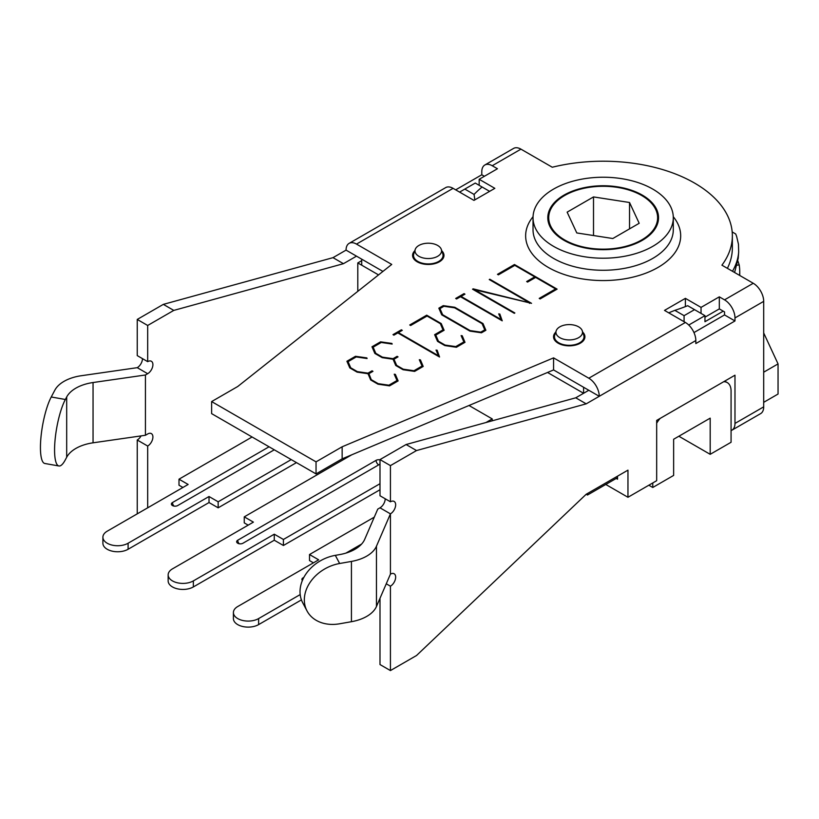 <?xml version="1.0" encoding="UTF-8"?>
<svg xmlns="http://www.w3.org/2000/svg" width="819" height="819" viewBox="0 0 819 819"><rect width="100%" height="100%" fill="white"/><g stroke="black" fill="none" stroke-linecap="round" stroke-linejoin="round"><path stroke-width="1.23" d="M668.703 312.827L674.836 310.34A147.655 85.248 0 0 0 687.694 305.702L704.964 315.673L688.748 325.041M694.522 309.654L684.08 315.673L684.08 321.703M684.08 315.673L674.836 310.34M464.823 189.087L475.266 183.057L482.094 187.008A147.655 85.248 0 0 0 474.068 194.431L464.823 189.087L459.602 192.107M482.094 187.008L489.619 191.349M474.825 199.897L474.068 194.431M469 405.497L492.229 418.908L492.229 420.812M723.238 311.159L704.964 321.703L704.964 315.673M418.888 256.296A13.278 7.668 180 0 1 415.243 249.426A13.278 7.668 180 0 1 428.276 243.212A13.278 7.668 180 0 1 441.318 249.426A13.278 7.668 180 0 1 434.51 257.647A13.278 7.668 180 0 1 418.888 256.296M415.243 249.426L413.779 253.777A14.762 8.528 0 0 0 413.513 255.395A14.762 8.528 0 0 0 417.844 261.425A14.762 8.528 0 0 0 433.927 263.278A14.762 8.528 0 0 0 443.048 255.395A14.762 8.528 0 0 0 442.782 253.777L441.318 249.426M559.838 337.674A13.278 7.668 180 0 1 556.193 330.804A13.278 7.668 180 0 1 569.236 324.59A13.278 7.668 180 0 1 582.278 330.804A13.278 7.668 180 0 1 575.46 339.025A13.278 7.668 180 0 1 559.838 337.674M556.193 330.804L554.729 335.155A14.762 8.528 0 0 0 554.463 336.773A14.762 8.528 0 0 0 558.793 342.803A14.762 8.528 0 0 0 574.887 344.656A14.762 8.528 0 0 0 583.998 336.773A14.762 8.528 0 0 0 583.732 335.155L582.278 330.804M583.589 393.284L547.532 372.471L583.589 393.284L583.589 387.264L553.572 369.932L342.147 458.845L316.042 473.914L316.042 461.855L342.147 446.785L553.572 357.872L553.572 369.932L588.81 390.274L575.757 397.809L586.199 403.839L416.533 450.552L406.091 444.522L575.757 397.809M147.676 325.471L137.244 319.441L137.244 355.61L147.676 361.64L147.676 325.471L173.782 310.401L343.448 263.687L356.5 256.152L382.934 271.417L361.722 259.162L361.722 265.192L378.532 274.897L357.801 262.93L361.722 260.667M617.526 477.682L587.499 495.014L587.499 493.509M357.801 262.93L357.801 291.339M307.012 610.913L302.702 602.764A36.916 28.819 -27.9 0 1 335.319 555.354L339.639 563.503A36.916 28.819 152.1 0 0 307.012 610.913A36.916 28.819 152.1 0 0 339.639 623.781L351.433 621.703A36.916 21.314 0 0 0 376.464 606.48L390.428 574.129A7.381 4.259 -60 0 1 394.123 573.761A7.381 4.259 -60 0 1 395.26 579.678A7.381 4.259 -60 0 1 390.428 586.189L390.428 670.577L416.533 655.507L586.199 494.256L587.499 495.014M656.674 423.218A18.458 10.657 -60 0 1 660.124 418.427M652.763 482.954L652.763 487.479L648.843 485.217M723.699 381.715A18.458 10.657 -60 0 1 727.241 382.575A18.458 10.657 -60 0 1 731.07 391.032L731.07 442.27L710.186 454.32L710.186 418.151L673.638 439.25L673.638 475.419L652.763 487.479M710.186 454.32L678.859 436.24M763.697 332.964L778.05 363.902L763.697 372.195M763.697 402.334L778.05 394.041L778.05 363.902M629.535 202.498L639.189 223.29L612.817 238.524L576.791 232.944L567.137 212.152L593.509 196.918L629.535 202.498L629.535 228.87M593.509 196.918L593.509 235.534M739.618 275.409A136.578 78.859 0 0 0 739.752 271.98A136.578 78.859 0 0 0 739.188 264.875L737.919 261.056M550.573 209.582A54.453 31.439 0 0 0 548.72 217.721A54.453 31.439 0 0 0 603.163 249.16A54.453 31.439 0 0 0 657.616 217.721A54.453 31.439 0 0 0 610.268 186.558A54.453 31.439 0 0 0 550.573 209.582M732.483 271.284C736.117 264.947 738.185 258.528 738.666 252.027L738.451 244.205L736.66 236.507L735.708 233.978L732.186 231.941M738.666 252.027L738.216 258.292L734.592 272.502M438.718 261.425A14.762 8.528 180 0 1 439.353 261.814M579.678 342.803A14.762 8.528 180 0 1 580.302 343.192M371.591 379.842L378.194 383.661L388.882 385.196L397.01 380.507L394.226 374.201L395.352 374.365L398.126 380.917L389.557 385.872L377.989 384.183L370.679 379.965L368.007 373.71L357.104 372.133L349.795 367.905L346.908 361.251L355.487 356.296L366.84 357.903L367.086 358.527L356.193 356.951L348.075 361.64L350.706 367.782L357.35 371.621L368.007 373.147L372.051 370.812L372.962 371.335L368.919 373.669L371.591 380.487M368.919 373.669L368.919 375.849M378.194 383.661L378.194 384.213M388.882 385.196L388.882 385.769M397.01 380.507L397.01 381.562M395.352 374.365L395.352 376.76M372.051 370.812L372.051 371.867M368.007 373.147L368.007 373.71M357.35 371.621L357.35 372.164M350.706 367.782L350.706 368.437M348.075 361.64L348.075 363.933M366.84 357.903L366.84 358.497M355.487 356.296L355.487 357.35M473.147 288.851L529.504 302.795L489.25 279.555L489.813 279.228L531.541 303.327L474.662 289.762L514.875 312.981L514.322 313.308L472.553 289.199L473.147 288.851L473.147 289.547M529.504 302.795L529.504 303.358M489.813 279.228L489.813 279.883M474.662 289.762L474.662 290.417M534.746 276.873L514.813 265.366L498.392 274.846L497.481 274.324L514.455 264.517L557.104 289.138L540.12 298.935L539.209 298.413L555.62 288.933L535.657 277.406L527.569 282.074L526.658 281.541L534.746 276.873L534.746 277.938M555.62 288.933L555.62 289.987M514.455 264.517L514.455 265.571M443.233 305.641L454.801 307.279L482.995 323.556L485.882 330.262L481.48 332.79L469.922 331.111L441.728 314.834L438.841 308.179L443.233 305.641L443.233 306.695M454.801 307.279L454.801 307.934M482.995 323.556L482.995 325.788M454.586 307.811L443.939 306.286L439.967 308.579L442.639 314.711L470.126 330.579L480.784 332.145L484.756 329.852L482.084 323.679L454.586 307.811M484.756 329.852L484.756 330.907M480.784 332.145L480.784 332.688M470.126 330.579L470.126 331.142M442.639 314.711L442.639 315.356M439.967 308.579L439.967 310.77M499.836 314.046L502.221 320.823L460.493 296.724L456.592 298.976L455.681 298.454L464.045 293.622L464.957 294.154L461.056 296.406L501.238 319.605L498.71 313.882L499.836 314.046L499.836 316.421M501.238 319.605L501.238 320.249M461.056 296.406L461.056 297.051M464.045 293.622L464.045 294.676M442.987 329.852L440.356 323.7L427.068 316.032L410.647 325.512L409.735 324.979L426.709 315.182L441.226 323.556L444.113 330.262L435.78 335.063L438.452 341.236L445.065 345.055L455.753 346.591L463.871 341.912L461.097 335.595L462.213 335.759L464.997 342.311L456.418 347.266L444.85 345.577L437.541 341.359L434.623 334.684L442.987 329.852L442.987 330.907M426.709 315.182L426.709 316.236M441.226 323.556L441.226 325.747M435.78 335.063L435.78 337.336M462.213 335.759L462.213 338.155M463.871 341.912L463.871 342.966M455.753 346.591L455.753 347.164M445.065 345.055L445.065 345.608M438.452 341.236L438.452 341.892M437.151 350.225L439.547 357.012L397.819 332.913L393.908 335.166L392.997 334.643L401.361 329.811L402.283 330.333L398.382 332.596L438.554 355.794L436.025 350.071L437.151 350.225L437.151 352.61M438.554 355.794L438.554 356.439M398.382 332.596L398.382 333.241M401.361 329.811L401.361 330.866M380.559 341.83L391.912 343.427L392.158 344.062L381.255 342.475L373.136 347.164L375.778 353.317L382.422 357.145L393.069 358.671L393.069 359.244L382.176 357.657L374.856 353.439L371.98 346.775L380.559 341.83L380.559 342.885M391.912 343.427L391.912 344.021M373.136 347.164L373.136 349.457M375.778 353.317L375.778 353.962M382.422 357.145L382.422 357.688M393.069 358.671L397.113 356.337L397.113 357.391M397.113 356.337L398.024 356.869L393.98 359.203L393.98 361.384M393.98 359.203L396.652 365.366L403.265 369.185L413.953 370.731L422.072 366.042L419.297 359.725L420.423 359.889L423.198 366.441L414.619 371.396L403.05 369.717L395.741 365.489L393.069 359.244M420.423 359.889L420.423 362.285M422.072 366.042L422.072 367.096M413.953 370.731L413.953 371.304M403.265 369.185L403.265 369.748M396.652 365.366L396.652 366.021M339.639 563.503L351.433 561.424A36.916 21.314 0 0 0 376.464 546.191L390.428 513.851L390.428 574.129M406.091 444.522L379.996 459.592L379.996 495.761L390.428 501.791A7.381 4.259 -60 0 1 394.123 501.423A7.381 4.259 -60 0 1 395.26 507.34A7.381 4.259 -60 0 1 390.428 513.851L379.996 507.821L377.754 509.111L364.69 539.363A36.916 21.314 180 0 1 339.66 554.586L335.319 555.354M379.996 507.821A7.381 4.259 120 0 0 385.206 498.781M390.428 586.189L386.261 583.783M416.533 450.552L390.428 465.622L390.428 501.791M586.199 494.256L627.958 470.147L627.958 497.276L656.674 480.692L656.674 420.413L734.981 375.204L734.981 423.433A14.762 8.528 60 0 1 731.92 430.19A14.762 8.528 60 0 1 731.07 430.579M731.92 430.19L760.636 413.615A14.762 8.528 -120 0 0 763.697 406.848L763.697 301.361A14.762 8.528 -120 0 0 753.255 283.272L721.918 265.182A129.197 74.59 0 0 0 732.36 235.811A129.197 74.59 0 0 0 552.272 167.24L520.945 149.15A14.762 8.528 -120 0 0 513.564 148.423L484.848 164.998A14.762 8.528 60 0 1 492.229 165.735L497.45 168.745L479.176 179.289L494.84 188.339L473.955 200.389L453.081 188.339A14.762 8.528 -120 0 0 445.69 187.602L349.119 243.366A14.762 8.528 60 0 1 356.5 244.093L391.738 264.435L237.735 386.507L211.63 401.576L211.63 413.636L316.042 473.914M734.981 317.936L734.981 320.956L695.833 343.56L695.833 340.54A14.762 8.528 -120 0 0 685.39 322.461L664.506 310.401L685.39 298.351L701.044 307.391L719.317 296.836L724.539 299.856A14.762 8.528 60 0 1 734.981 317.936L763.697 301.361M553.572 357.872L588.81 378.214A14.762 8.528 60 0 1 599.252 396.304L586.199 403.839M390.428 670.577L379.996 664.547L379.996 598.31M379.996 459.592L390.428 465.622M51.239 396.99A36.916 8.814 100 0 0 40.981 437.059A36.916 8.814 100 0 0 44.82 463.482L58.937 465.98A36.916 8.814 -80 0 1 55.108 439.547A36.916 8.814 -80 0 1 65.356 399.488L51.239 396.99L54.842 390.182A36.916 21.314 180 0 1 81.214 375.737L137.244 367.67A7.381 4.259 120 0 0 142.465 358.63M147.676 361.64A7.381 4.259 -60 0 1 151.372 361.271A7.381 4.259 -60 0 1 152.508 367.188A7.381 4.259 -60 0 1 147.676 373.699L145.434 374.989L145.434 435.268L93.049 442.813A36.916 21.314 0 0 0 66.687 457.258L65.356 459.766A36.916 8.814 -80 0 1 58.937 465.98M145.434 374.989L93.049 382.534A36.916 21.314 0 0 0 66.687 396.98L65.356 399.488M147.676 507.821L147.676 446.038A7.381 4.259 -60 0 0 152.508 439.527A7.381 4.259 -60 0 0 151.372 433.609A7.381 4.259 -60 0 0 147.676 433.978L145.434 435.268M147.676 446.038L137.244 440.008A7.381 4.259 120 0 0 141.052 435.903M137.244 440.008L137.244 513.851M173.782 310.401L163.339 304.371L333.005 257.657L346.058 250.123A14.762 8.528 60 0 1 349.119 243.366M343.448 263.687L333.005 257.657M163.339 304.371L137.244 319.441M455.692 189.844L481.787 174.775L481.787 171.755A14.762 8.528 60 0 1 484.848 164.998M342.147 446.785L342.147 458.845M316.042 461.855L211.63 401.576M582.729 332.156A15.684 9.06 180 0 1 584.92 336.773A15.684 9.06 180 0 1 575.235 345.147A15.684 9.06 180 0 1 558.138 343.181A15.684 9.06 180 0 1 553.542 336.773A15.684 9.06 180 0 1 555.743 332.156M441.779 250.778A15.684 9.06 180 0 1 443.97 255.395A15.684 9.06 180 0 1 434.285 263.769A15.684 9.06 180 0 1 417.188 261.804A15.684 9.06 180 0 1 412.592 255.395A15.684 9.06 180 0 1 414.783 250.778M727.395 268.345A129.197 74.59 0 0 0 732.36 247.86L732.36 235.811M693.959 332.575L724.539 314.926L724.539 311.906L719.317 308.896L704.964 317.188M695.833 340.54L599.252 396.304L588.81 390.274M617.526 476.177L617.526 479.187L616.216 478.439M627.958 497.276L605.773 484.459M685.39 298.351L685.39 306.613M734.981 320.956L724.539 314.926M701.044 307.391L701.044 313.421M719.317 296.836L719.317 308.896M346.058 250.123L356.5 256.152M479.176 179.289L479.176 185.319M481.787 174.775L484.398 176.28M642.321 195.117A55.375 31.972 180 0 1 658.537 217.721A55.375 31.972 180 0 1 624.354 247.256A55.375 31.972 180 0 1 564.015 240.325A55.375 31.972 180 0 1 547.798 217.721A55.375 31.972 180 0 1 581.971 188.186A55.375 31.972 180 0 1 642.321 195.117M553.572 246.355A70.137 40.489 0 0 0 630.006 255.129A70.137 40.489 0 0 0 673.3 217.721A70.137 40.489 0 0 0 603.163 177.232A70.137 40.489 0 0 0 533.026 217.721A70.137 40.489 0 0 0 553.572 246.355M274.273 449.805L177.703 505.558A3.696 2.129 -0 0 1 173.679 506.019A3.696 2.129 -0 0 1 171.396 504.054A3.696 2.129 -0 0 1 172.481 502.549L269.062 446.785M128.102 549.262L128.102 543.232A14.762 8.528 180 0 1 112.008 545.085A14.762 8.528 180 0 1 102.897 537.203L102.897 543.232A14.762 8.528 -0 0 0 112.008 551.115A14.762 8.528 -0 0 0 128.102 549.262L209.019 502.549L209.019 496.519L218.161 501.791L218.161 507.821L296.468 462.612M182.924 487.479L179.003 485.217L179.003 479.187L188.135 484.459L107.228 531.183A14.762 8.528 180 0 0 102.897 537.203M218.161 507.821L209.019 502.549M218.161 501.791L291.247 459.592M179.003 479.187L252.088 436.988M128.102 543.232L209.019 496.519M379.996 464.117L242.956 543.232A3.696 2.129 -0 0 1 238.933 543.693A3.696 2.129 -0 0 1 236.65 541.728A3.696 2.129 -0 0 1 237.735 540.223L376.075 460.35A3.696 2.129 -0 0 1 379.996 459.868M193.356 586.936L193.356 580.906A14.762 8.528 180 0 1 177.273 582.759A14.762 8.528 180 0 1 168.151 574.887L168.151 580.906A14.762 8.528 -0 0 0 177.273 588.789A14.762 8.528 -0 0 0 193.356 586.936L274.273 540.223L274.273 534.193L283.415 539.465L283.415 545.495L379.996 489.742M248.177 525.153L244.257 522.891L244.257 516.861L253.399 522.133L172.481 568.857A14.762 8.528 180 0 0 168.151 574.887M283.415 545.495L274.273 540.223M283.415 539.465L379.996 483.712M485.943 422.543L492.229 418.908M244.257 516.861L351.76 454.801M193.356 580.906L274.273 534.193M302.385 580.456A3.696 2.129 -0 0 1 301.904 579.402A3.696 2.129 -0 0 1 302.989 577.897L303.849 577.405M345.935 553.101L361.599 544.062M258.62 624.61L258.62 618.58A14.762 8.528 180 0 1 242.526 620.433A14.762 8.528 180 0 1 233.405 612.561L233.405 618.58A14.762 8.528 -0 0 0 242.526 626.463A14.762 8.528 -0 0 0 258.62 624.61L301.423 599.897M313.431 562.827L309.51 560.565L309.51 554.535L318.652 559.817L237.735 606.531A14.762 8.528 180 0 0 233.405 612.561M309.51 554.535L374.283 517.147M258.62 618.58L300.184 594.584M737.11 265.182L739.188 264.875M351.433 561.424L351.433 621.703M376.464 546.191L376.464 606.48M763.697 406.848L734.981 423.433M66.687 396.98L66.687 457.258M93.049 382.534L93.049 442.813M147.676 373.699L137.244 367.67M685.39 322.461L588.81 378.214M753.255 283.272L724.539 299.856M492.229 165.735L520.945 149.15M356.5 244.093L453.081 188.339M533.046 216.718A77.518 44.758 0 0 0 548.351 267.455A77.518 44.758 0 0 0 647.768 272.41A77.518 44.758 0 0 0 673.279 216.718M673.3 217.721L673.3 229.781A70.137 40.489 180 0 1 630.006 267.189A70.137 40.489 180 0 1 553.572 258.415A70.137 40.489 180 0 1 533.026 229.781L533.026 217.721M172.481 502.549A3.696 2.129 -120 0 0 173.925 506.07M237.735 540.223A3.696 2.129 -120 0 0 239.179 543.755M378.685 464.875A3.696 2.129 60 0 1 376.075 460.35M302.989 577.897A3.696 2.129 -120 0 0 303.102 578.859M443.048 258.456L443.048 255.395M413.513 258.456L413.513 255.395M583.998 339.834L583.998 336.773M554.463 339.834L554.463 336.773M727.241 382.575L724.723 381.122M739.752 275.481L739.752 271.98M657.616 223.536L657.616 217.721M548.72 223.536L548.72 217.721"/></g></svg>
